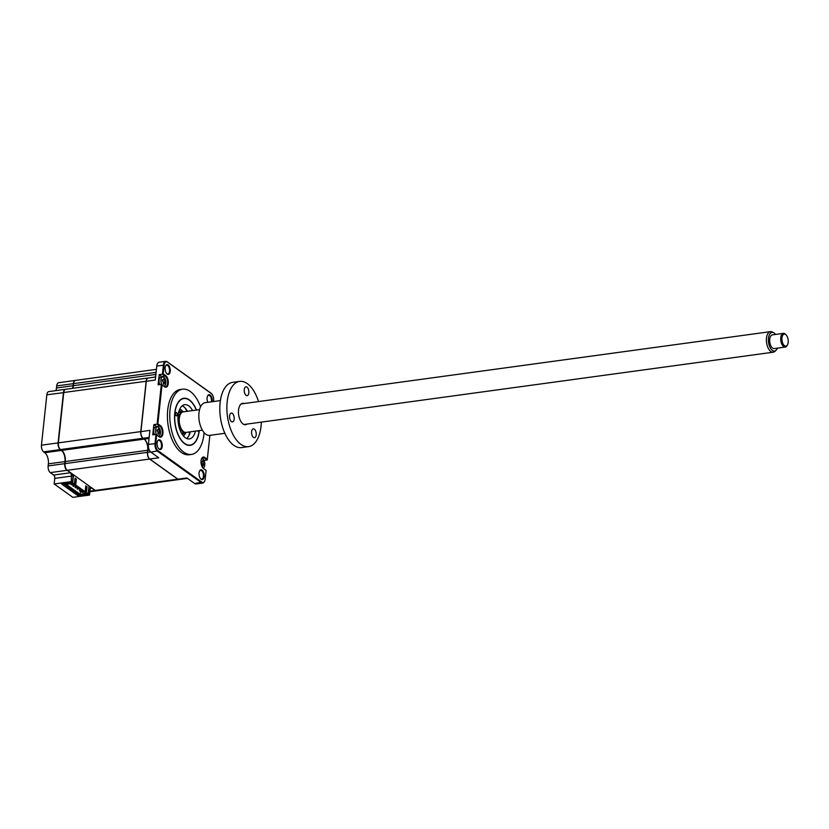 <?xml version="1.0" encoding="UTF-8"?>
<svg xmlns="http://www.w3.org/2000/svg" width="829" height="829" viewBox="0 0 829 829"><rect width="100%" height="100%" fill="white"/><g stroke="black" fill="none" stroke-linecap="round" stroke-linejoin="round"><path stroke-width="1.24" d="M89.283 486.115L88.434 494.084L89.47 495.079L72.848 497.348L54.165 483.96L54.755 478.385L71.387 476.115L71.263 481.773L71.387 476.115A2.591 1.326 82.2 0 0 70.31 472.768L70.444 472.613M71.864 476.198A2.933 1.503 82.2 0 0 71.315 473.235M54.755 478.385A2.591 1.326 82.2 0 0 53.678 475.038L70.31 472.768L67.066 470.188M53.678 475.038L50.3 472.613L66.931 470.344A5.181 2.653 -97.8 0 1 64.766 463.649L65.056 463.701M50.3 472.613A5.181 2.653 -97.8 0 1 48.144 465.919L64.766 463.649L64.994 461.577A8.642 4.414 82.2 0 0 61.398 450.427L60.237 449.598A5.181 2.653 -97.8 0 1 58.082 442.904L58.362 442.955M48.144 465.919L48.362 463.846A8.642 4.414 82.2 0 0 44.766 452.696L43.605 451.867A5.181 2.653 -97.8 0 1 41.45 445.173L58.082 442.904L63.46 392.542A5.181 2.653 -97.8 0 1 65.429 389.319A5.181 2.653 -97.8 0 1 65.574 389.309M72.506 388.355A8.642 4.414 82.2 0 0 73.097 385.723L73.377 385.786M96.402 490.82A5.181 2.653 -97.8 0 1 96.257 490.841A5.181 2.653 -97.8 0 1 95.045 490.488L95.18 490.333M89.988 491.182L95.045 490.488L91.656 488.063A2.591 1.326 82.2 0 0 91.055 487.887A2.591 1.326 82.2 0 0 90.423 488.364M91.242 487.514A2.933 1.503 82.2 0 0 90.496 488.198A2.933 1.503 82.2 0 0 90.185 489.328L89.594 494.913M90.516 488.219L91.801 487.918M88.434 494.084L77.688 495.545L61.678 484.074L72.424 482.602L73.273 474.634M77.688 495.545L77.885 493.742M71.263 481.773L72.424 482.602M54.165 483.96L70.786 481.69M41.45 445.173L46.828 394.822A5.181 2.653 -97.8 0 1 48.797 391.599L65.429 389.319M55.875 390.625A8.642 4.414 82.2 0 0 56.465 388.003L56.693 385.931A5.181 2.653 -97.8 0 1 58.652 382.708L75.284 380.428A5.181 2.653 -97.8 0 1 75.429 380.418M56.465 388.003L73.097 385.723L73.315 383.661A5.181 2.653 -97.8 0 1 75.284 380.428M196.442 410.054A23.761 12.145 82.2 0 0 189.354 399.899A23.761 12.145 82.2 0 0 183.8 398.262A23.761 12.145 82.2 0 0 174.567 418.158A23.761 12.145 82.2 0 0 184.67 443.722A23.761 12.145 82.2 0 0 190.235 445.349A23.761 12.145 82.2 0 0 199.24 430.603M200.566 406.832A32.922 16.829 82.2 0 0 190.255 391.454A32.922 16.829 82.2 0 0 182.556 389.195L180.204 389.516A32.922 16.829 82.2 0 0 167.417 417.07A32.922 16.829 82.2 0 0 181.416 452.489A32.922 16.829 82.2 0 0 189.116 454.748L191.468 454.427A32.922 16.829 82.2 0 0 204.089 432.603M182.556 389.195A32.922 16.829 82.2 0 0 169.769 416.749A32.922 16.829 82.2 0 0 183.769 452.168A32.922 16.829 82.2 0 0 191.468 454.427M160.163 440.116A4.922 2.518 82.2 0 0 157.655 440.945A4.922 2.518 82.2 0 0 158.733 448.79A4.922 2.518 82.2 0 0 159.189 449.204A4.922 2.518 82.2 0 0 162.215 446.479A4.922 2.518 82.2 0 0 160.163 440.116M158.557 448.582A4.404 2.249 82.2 0 0 158.805 448.79A4.404 2.249 82.2 0 0 159.831 449.09A4.404 2.249 82.2 0 0 161.541 445.401A4.404 2.249 82.2 0 0 159.665 440.655A4.404 2.249 82.2 0 0 158.64 440.354A4.404 2.249 82.2 0 0 157.541 441.183M166.588 373.464A4.404 2.249 82.2 0 0 166.826 373.672A4.404 2.249 82.2 0 0 167.862 373.972A4.404 2.249 82.2 0 0 169.572 370.283A4.404 2.249 82.2 0 0 167.696 365.537A4.404 2.249 82.2 0 0 166.67 365.237A4.404 2.249 82.2 0 0 165.572 366.066M168.194 364.998A4.922 2.518 82.2 0 0 165.686 365.827A4.922 2.518 82.2 0 0 166.753 373.672A4.922 2.518 82.2 0 0 167.22 374.086A4.922 2.518 82.2 0 0 170.235 371.361A4.922 2.518 82.2 0 0 168.194 364.998M211.385 401.827A4.404 2.249 82.2 0 0 209.633 395.599A4.404 2.249 82.2 0 0 208.607 395.288A4.404 2.249 82.2 0 0 207.509 396.117M212.141 401.723A4.922 2.518 82.2 0 0 210.131 395.06A4.922 2.518 82.2 0 0 207.623 395.879A4.922 2.518 82.2 0 0 207.81 402.314M200.494 478.634A4.404 2.249 82.2 0 0 200.742 478.841A4.404 2.249 82.2 0 0 201.768 479.141A4.404 2.249 82.2 0 0 203.478 475.452A4.404 2.249 82.2 0 0 201.613 470.717A4.404 2.249 82.2 0 0 200.577 470.406A4.404 2.249 82.2 0 0 199.488 471.235M202.1 470.178A4.922 2.518 82.2 0 0 199.592 470.996A4.922 2.518 82.2 0 0 200.67 478.841A4.922 2.518 82.2 0 0 201.126 479.255A4.922 2.518 82.2 0 0 204.152 476.53A4.922 2.518 82.2 0 0 202.1 470.178M155.603 377.008L148.277 378.003A5.181 2.653 82.2 0 0 146.308 381.226L140.93 431.588A5.181 2.653 82.2 0 0 143.085 438.282L144.246 439.101A8.642 4.414 -97.8 0 1 147.842 450.261L147.624 452.333A5.181 2.653 82.2 0 0 149.78 459.028L177.893 479.172A5.181 2.653 82.2 0 0 179.105 479.525L187.478 478.385M177.893 479.172L186.867 477.95L194.701 483.556A6.052 3.088 82.2 0 0 196.11 483.97L202.732 483.069A6.052 3.088 -97.8 0 1 201.323 482.654L157.551 451.287A6.052 3.088 -97.8 0 1 155.033 443.474L156.007 434.375L152.764 434.821L153.852 424.624L157.095 424.179L161.344 384.376L158.111 384.811L159.199 374.615L162.432 374.18L163.406 365.071A6.052 3.088 -97.8 0 1 165.707 361.32A6.052 3.088 -97.8 0 1 167.116 361.734L210.887 393.101A6.052 3.088 -97.8 0 1 211.457 393.609A6.052 3.088 -97.8 0 1 211.633 393.806M165.707 361.32L159.085 362.221A6.052 3.088 82.2 0 0 156.785 365.983L155.292 380.003L146.256 381.309L140.868 431.671L149.904 430.355L148.412 444.385A6.052 3.088 82.2 0 0 150.93 452.188L158.753 457.795L149.78 459.028M162.349 376.915A5.534 2.829 82.2 0 0 162.028 376.646L159.199 374.615M159.22 436.821L156.007 434.375L159.22 436.821A6.052 3.088 82.2 0 0 162.93 433.474A6.052 3.088 82.2 0 0 160.411 425.66L157.852 423.837L162.007 384.977L164.173 386.397A5.534 2.829 82.2 0 0 165.468 386.78A5.534 2.829 82.2 0 0 167.613 382.148A5.534 2.829 82.2 0 0 165.261 376.2L162.432 374.18L163.199 373.827L164.121 365.206A5.534 2.829 -97.8 0 1 167.51 362.149L211.281 393.516A5.534 2.829 -97.8 0 1 211.799 393.982A5.534 2.829 -97.8 0 1 213.581 400.656L213.488 401.537M155.759 375.641A8.642 4.414 -97.8 0 1 155.355 377.04M164.556 386.811A6.052 3.088 82.2 0 0 168.266 383.464A6.052 3.088 82.2 0 0 165.759 375.661L163.199 373.827M162.007 384.977L164.007 386.418M157.002 426.914A5.534 2.829 82.2 0 0 156.681 426.645L153.852 424.624M158.826 436.396A5.534 2.829 82.2 0 0 160.121 436.779A5.534 2.829 82.2 0 0 162.266 432.147A5.534 2.829 82.2 0 0 159.914 426.199L157.095 424.179L157.852 423.837M209.872 435.339L207.312 459.276L204.763 457.442A6.052 3.088 82.2 0 0 201.685 458.458A6.052 3.088 82.2 0 0 203.001 468.084A6.052 3.088 82.2 0 0 203.571 468.603L206.12 470.437L205.198 479.058A5.534 2.829 -97.8 0 1 204.618 481.193A5.534 2.829 -97.8 0 1 201.81 482.115L158.038 450.748A5.534 2.829 -97.8 0 1 155.738 443.608L156.66 434.987M204.504 481.4A6.052 3.088 -97.8 0 1 204.39 481.639A6.052 3.088 -97.8 0 1 202.732 483.069M206.12 470.437L203.178 468.178A5.534 2.829 82.2 0 1 202.825 467.888M207.312 459.276L207.095 460.012L204.266 457.981A5.534 2.829 82.2 0 0 202.97 457.608A5.534 2.829 82.2 0 0 201.571 458.696M207.095 460.012L203.986 460.437M176.504 412.562A1.731 0.881 82.2 0 0 176.1 412.448A1.731 0.881 82.2 0 0 175.437 413.889A1.731 0.881 82.2 0 0 176.173 415.754A1.731 0.881 82.2 0 0 176.577 415.868A1.731 0.881 82.2 0 0 177.24 414.427A1.731 0.881 82.2 0 0 176.504 412.562M197.323 430.862A1.731 0.881 82.2 0 0 197.52 431.049A1.731 0.881 82.2 0 0 197.924 431.173A1.731 0.881 82.2 0 0 198.421 430.717M196.297 410.075A23.502 12.01 82.2 0 0 191.53 402.117A23.502 12.01 82.2 0 0 189.333 400.138A23.502 12.01 82.2 0 0 174.919 413.143A23.502 12.01 82.2 0 0 184.701 443.484A23.502 12.01 82.2 0 0 196.649 439.567A23.502 12.01 82.2 0 0 199.095 430.624M195.416 431.121A17.285 8.829 -97.8 0 1 189.354 438.935A17.285 8.829 -97.8 0 1 185.313 437.743A17.285 8.829 -97.8 0 1 177.966 419.153A17.285 8.829 -97.8 0 1 184.68 404.687A17.285 8.829 -97.8 0 1 188.722 405.878A17.285 8.829 -97.8 0 1 192.608 410.583M182.204 405.796A17.285 8.829 -97.8 0 1 183.572 406.573A17.285 8.829 -97.8 0 1 187.458 411.288M190.266 431.826A17.285 8.829 -97.8 0 1 186.67 438.52M202.649 465.66L202.235 465.68A11.803 7.119 -66.1 0 0 202.473 464.748L201.934 463.079A11.803 2.58 -160.3 0 0 201.271 462.696L201.395 461.556A11.803 5.907 -9.3 0 1 202.058 461.836L202.856 461.111A11.803 7.119 -66.1 0 0 202.815 460.271L203.447 460.727A11.803 10.445 146.1 0 1 203.551 461.608L204.089 463.287A11.803 5.907 -9.3 0 1 204.411 463.712L204.297 464.851A11.803 2.58 -160.3 0 0 203.955 464.53L203.167 465.245A11.803 10.445 146.1 0 1 202.877 466.136L202.649 465.66M201.53 462.064L202.856 461.111M203.001 467.888L202.846 467.908A4.663 2.383 82.2 0 0 203.001 467.888A4.663 2.383 82.2 0 0 204.773 464.986A4.663 2.383 82.2 0 0 202.825 458.965A4.663 2.383 82.2 0 0 201.737 458.644A4.663 2.383 82.2 0 0 201.582 458.675M202.794 465.857A4.663 2.383 82.2 0 0 202.887 465.245A4.663 2.383 82.2 0 0 202.908 463.794M202.763 461.618L203.551 461.608M202.483 463.981L204.089 463.287M179.033 479.535A5.181 2.653 -97.8 0 1 178.96 479.545L96.547 490.809A5.181 2.653 -97.8 0 1 95.335 490.447L89.014 485.918L88.164 493.887L86.434 492.644L87.066 486.747L85.667 486.789M87.066 486.747L85.77 485.825L85.138 491.721L83.926 491.887L74.496 485.131L74.952 479.11M155.21 377.06A8.642 4.414 82.2 0 0 155.8 374.428L156.018 372.356A5.181 2.653 -97.8 0 1 156.225 371.268M72.797 388.314A8.642 4.414 82.2 0 0 73.387 385.692L73.615 383.62A5.181 2.653 -97.8 0 1 75.584 380.397L156.422 369.351M178.96 479.545A5.181 2.653 -97.8 0 1 177.748 479.193L149.635 459.048A5.181 2.653 -97.8 0 1 147.469 452.354L147.697 450.282A8.642 4.414 82.2 0 0 144.101 439.121L142.94 438.292A5.181 2.653 -97.8 0 1 140.785 431.608L146.163 381.247A5.181 2.653 -97.8 0 1 148.132 378.024A5.181 2.653 -97.8 0 1 148.204 378.014M89.014 485.918L67.222 470.302A5.181 2.653 -97.8 0 1 65.066 463.608L65.284 461.535A8.642 4.414 82.2 0 0 61.688 450.385L60.527 449.556A5.181 2.653 -97.8 0 1 58.372 442.862L63.75 392.511A5.181 2.653 -97.8 0 1 65.719 389.278L148.132 378.024M85.138 491.721L75.708 484.965L76.341 479.069L75.056 478.146L74.423 484.043L72.683 482.799L73.543 474.83M86.434 492.644L85.221 492.809L85.843 486.913M88.164 493.887L86.952 494.053L85.221 492.809M85.605 493.089L85.48 494.26L84.724 493.711L84.931 491.752M78.361 494.084L79.118 495.131L85.48 494.26M78.32 494.55L63.657 483.804M70.848 482.82L70.755 483.701L66.196 484.333L80.164 494.333L84.724 493.711M70.03 482.934L70.755 483.701M69.999 483.162L63.636 484.032M80.164 494.333L80.506 491.11M74.423 484.043L73.211 484.209L71.501 482.727M75.708 484.965L73.439 486.374L72.869 485.97L73.812 485.846L73.999 484.095M76.341 479.069L75.128 479.235M71.47 482.965L72.683 482.799M73.076 484.105L72.869 485.97M71.439 482.737L71.221 484.789L70.724 483.711M71.221 484.789L72.164 484.654L71.709 483.131M72.164 484.654L72.278 483.545M75.864 486.115L75.719 487.483M76.61 487.846L75.097 487.566L76.61 487.846L76.724 486.727M75.294 485.701L75.097 487.566M79.75 488.892L79.543 490.758L80.486 490.623L80.61 489.504M80.164 490.664L79.543 490.758M80.112 491.162L81.055 491.027L81.18 489.918M163.997 386.107L163.8 386.127A4.663 2.383 82.2 0 0 163.997 386.107A4.663 2.383 82.2 0 0 165.769 383.205A4.663 2.383 82.2 0 0 163.821 377.185A4.663 2.383 82.2 0 0 162.733 376.863A4.663 2.383 82.2 0 0 160.961 379.765A4.663 2.383 82.2 0 0 162.08 384.905M163.645 383.879L163.23 383.889A11.803 7.119 -66.1 0 0 163.468 382.967L162.93 381.288A11.803 2.58 -160.3 0 0 162.266 380.905L162.391 379.765A11.803 5.907 -9.3 0 1 163.054 380.045L163.852 379.33A11.803 7.119 -66.1 0 0 163.81 378.49L164.443 378.946A11.803 10.445 146.1 0 1 164.546 379.827L165.085 381.495A11.803 5.907 -9.3 0 1 165.406 381.931L165.282 383.071A11.803 2.58 -160.3 0 0 164.95 382.739L164.163 383.464A11.803 10.445 146.1 0 1 163.873 384.345L163.23 383.889M162.733 376.863L160.847 377.122A4.663 2.383 82.2 0 0 159.075 380.024A4.663 2.383 82.2 0 0 159.862 384.573M163.79 384.065A4.663 2.383 82.2 0 0 163.883 383.464M163.344 383.464L164.95 382.739M163.759 379.837L164.546 379.827M163.479 382.2L165.085 381.495M77.522 487.297L77.325 489.162L78.268 489.027L78.382 487.918M77.325 489.162L78.268 489.027M83.397 491.514L83.283 492.623L82.713 492.219L82.827 491.1M81.967 490.488L81.77 492.343L82.713 492.219M82.392 492.26L81.77 492.343M158.432 436.116A4.663 2.383 82.2 0 0 158.65 436.106A4.663 2.383 82.2 0 0 160.422 433.204A4.663 2.383 82.2 0 0 158.474 427.184A4.663 2.383 82.2 0 0 157.386 426.862A4.663 2.383 82.2 0 0 155.614 429.764A4.663 2.383 82.2 0 0 156.743 434.904M158.298 433.878L157.883 433.899A11.803 7.119 -66.1 0 0 158.121 432.966L157.583 431.298A11.803 2.58 -160.3 0 0 156.93 430.914L157.044 429.774A11.803 5.907 -9.3 0 1 157.717 430.054L158.505 429.329A11.803 7.119 -66.1 0 0 158.463 428.489L159.106 428.945A11.803 10.445 146.1 0 1 159.199 429.826L159.738 431.505A11.803 5.907 -9.3 0 1 160.059 431.93L159.945 433.07A11.803 2.58 -160.3 0 0 159.614 432.748L158.816 433.463A11.803 10.445 146.1 0 1 158.526 434.355L158.298 433.878M157.189 430.282L158.505 429.329M158.443 434.075A4.663 2.383 82.2 0 0 158.536 433.463A4.663 2.383 82.2 0 0 158.557 432.013M157.386 426.862L155.5 427.122A4.663 2.383 82.2 0 0 153.728 430.023A4.663 2.383 82.2 0 0 154.515 434.583M158.412 429.836L159.199 429.826M158.132 432.199L159.738 431.505M185.696 432.427A10.373 5.295 -97.8 0 1 185.323 432.5A10.373 5.295 -97.8 0 1 178.587 418.407A10.373 5.295 -97.8 0 1 182.525 411.961A10.373 5.295 -97.8 0 1 182.888 411.93M179.706 409.215A13.824 7.067 -97.8 0 1 183.178 411.868M185.986 432.417A13.824 7.067 -97.8 0 1 183.354 435.899M188.815 435.826A20.735 10.601 82.2 0 0 189.717 431.909M186.908 411.36A20.735 10.601 82.2 0 0 184.991 407.827M775.571 334.439A9.368 4.787 82.2 0 0 774.369 333.196A9.368 4.787 82.2 0 0 773.737 332.781A9.368 4.787 82.2 0 0 768.442 338.564A9.368 4.787 82.2 0 0 772.224 350.252A9.368 4.787 82.2 0 0 776.12 350.221A9.368 4.787 82.2 0 0 777.436 348.139M776.12 350.221L774.949 351.33A10.373 5.295 -97.8 0 1 773.229 352.201A10.373 5.295 -97.8 0 1 770.638 351.361A10.373 5.295 -97.8 0 1 766.39 340.17A10.373 5.295 -97.8 0 1 770.421 331.652A10.373 5.295 -97.8 0 1 772.307 332.025L773.737 332.781M202.369 430.178L186.059 432.406A10.373 5.295 -97.8 0 1 183.468 431.567A10.373 5.295 -97.8 0 1 179.23 420.376A10.373 5.295 -97.8 0 1 183.261 411.858L199.561 409.63M787.55 344.688L787.167 345.434A6.912 3.534 -97.8 0 1 785.27 347.061A6.912 3.534 -97.8 0 1 783.54 346.512A6.912 3.534 -97.8 0 1 780.711 339.051A6.912 3.534 -97.8 0 1 783.395 333.372A6.912 3.534 -97.8 0 1 785.125 333.921A6.912 3.534 -97.8 0 1 785.664 334.429L786.234 335.051A6.052 3.088 82.2 0 0 785.768 334.605A6.052 3.088 82.2 0 0 781.975 337.714A6.052 3.088 82.2 0 0 784.379 345.62A6.052 3.088 82.2 0 0 787.55 344.688A6.052 3.088 82.2 0 0 786.234 335.051M783.395 333.372L772.359 334.875A6.912 3.534 82.2 0 0 769.675 340.553A6.912 3.534 82.2 0 0 772.504 348.014A6.912 3.534 82.2 0 0 774.234 348.574L785.27 347.061M256.202 434.924A4.456 2.28 -97.8 0 1 254.513 437.702A4.456 2.28 -97.8 0 1 251.612 431.64A4.456 2.28 -97.8 0 1 253.301 428.862A4.456 2.28 -97.8 0 1 256.202 434.924M247.042 424.075A10.798 5.523 -97.8 0 1 242.037 423.059A10.798 5.523 -97.8 0 1 238.555 410.023A10.798 5.523 -97.8 0 1 239.685 405.847A10.798 5.523 -97.8 0 1 244.244 403.526M234.182 419.153A4.456 2.28 -97.8 0 1 232.493 421.92A4.456 2.28 -97.8 0 1 229.592 415.857A4.456 2.28 -97.8 0 1 231.281 413.091A4.456 2.28 -97.8 0 1 234.182 419.153M220.39 400.594L205.24 402.666A16.507 8.435 82.2 0 0 198.97 412.925A16.507 8.435 82.2 0 0 209.706 435.37L224.856 433.298M248.845 392.884A4.456 2.28 -97.8 0 1 247.146 395.651A4.456 2.28 -97.8 0 1 244.254 389.589A4.456 2.28 -97.8 0 1 245.944 386.822A4.456 2.28 -97.8 0 1 248.845 392.884M258.534 401.578A32.922 16.829 82.2 0 0 239.654 381.392L232.597 382.356A32.922 16.829 82.2 0 0 220.099 402.832A32.922 16.829 82.2 0 0 241.508 447.587L248.565 446.624A32.922 16.829 82.2 0 0 261.062 426.158A32.922 16.829 82.2 0 0 261.342 422.116M239.654 381.392A32.922 16.829 82.2 0 0 227.167 401.868A32.922 16.829 82.2 0 0 248.565 446.624M46.828 394.822L63.74 392.604M48.362 463.846L64.994 461.577M44.766 452.696L61.398 450.427M43.605 451.867L60.237 449.598M56.693 385.931L73.315 383.661M147.624 452.333L150.598 451.929M149.324 450.054L147.842 450.261M149.044 438.448L144.246 439.101M149.147 437.453L143.085 438.282M162.028 376.646L165.759 375.661M156.785 365.983L164.121 365.206M156.681 426.645L160.411 425.66M148.412 444.385L155.738 443.608M150.93 452.188L158.038 450.748M194.701 483.556L201.81 482.115M204.763 457.442L201.83 458.313M73.615 383.62L156.018 372.356M73.387 385.692L155.8 374.428M63.75 392.511L146.163 381.247M58.372 442.862L140.785 431.608M60.527 449.556L142.94 438.292M61.688 450.385L144.101 439.121M65.284 461.535L147.697 450.282M65.066 463.608L147.469 452.354M67.222 470.302L149.635 459.048M95.335 490.447L177.748 479.193M179.095 410.78A12.093 6.186 -97.8 0 1 181.706 412.065M184.504 432.614A12.093 6.186 -97.8 0 1 182.339 434.562M89.936 491.711L96.257 490.841M202.535 461.857L201.499 462.375M164.805 382.666L163.5 382.418M158.194 430.075L157.147 430.593M178.608 412.49L182.525 411.961M181.416 433.039L185.323 432.5M773.229 352.201L243.985 424.489M770.421 331.652L241.177 403.941"/></g></svg>
